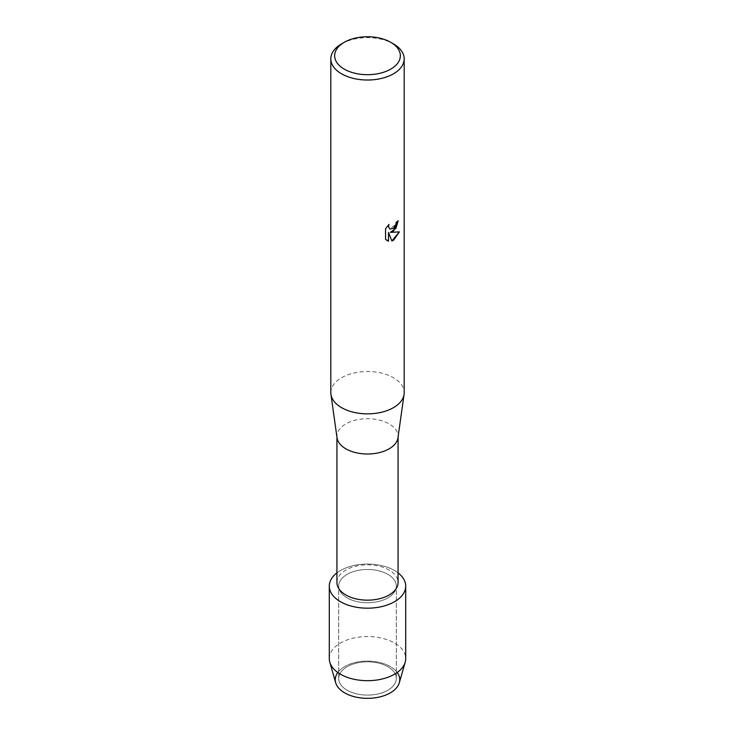 <?xml version="1.0" encoding="UTF-8"?>
<svg xmlns="http://www.w3.org/2000/svg" width="735" height="735" viewBox="0 0 735 735"><rect width="100%" height="100%" fill="white"/><g stroke="black" fill="none" stroke-linecap="round" stroke-linejoin="round"><path stroke-width="0.55" stroke-dasharray="3.67 2.76" d="M387.869 690.229A28.803 16.629 180 0 1 356.475 693.831A28.803 16.629 180 0 1 338.697 678.469A28.803 16.629 180 0 1 347.131 666.709A28.803 16.629 180 0 1 378.525 663.099A28.803 16.629 180 0 1 396.303 678.469A28.803 16.629 180 0 1 387.869 690.229A28.803 16.629 180 0 1 356.475 693.831A28.803 16.629 180 0 1 338.697 678.469A28.803 16.629 180 0 1 347.131 666.709A28.803 16.629 180 0 1 378.525 663.099A28.803 16.629 180 0 1 396.303 678.469A28.803 16.629 180 0 1 387.869 690.229M337.778 672.488A32.248 18.623 180 0 1 344.697 666.553A32.248 18.623 180 0 1 397.222 672.488M387.869 597.877A28.803 16.629 180 0 1 356.475 601.487A28.803 16.629 180 0 1 338.697 586.117A28.803 16.629 180 0 1 347.131 574.357A28.803 16.629 180 0 1 378.525 570.755A28.803 16.629 180 0 1 396.303 586.117A28.803 16.629 180 0 1 387.869 597.877A28.803 16.629 180 0 1 356.475 601.487A28.803 16.629 180 0 1 338.697 586.117A28.803 16.629 180 0 1 347.131 574.357A28.803 16.629 180 0 1 378.525 570.755A28.803 16.629 180 0 1 396.303 586.117A28.803 16.629 180 0 1 387.869 597.877M336.933 582.515A30.567 17.649 180 0 1 345.882 570.038A30.567 17.649 180 0 1 379.196 566.207A30.567 17.649 180 0 1 398.067 582.515M336.933 572.877A38.211 22.059 180 0 1 340.48 570.516A38.211 22.059 180 0 1 398.067 572.877A38.211 22.059 180 0 0 340.48 570.516A38.211 22.059 180 0 0 336.933 572.877M337.034 437.784A30.567 17.649 180 0 1 336.933 436.36A30.567 17.649 180 0 1 345.882 423.884A30.567 17.649 180 0 1 379.196 420.052A30.567 17.649 180 0 1 398.067 436.36A30.567 17.649 180 0 1 397.966 437.784M330.814 392.683A36.686 21.177 180 0 1 341.564 377.707A36.686 21.177 180 0 1 381.538 373.114A36.686 21.177 180 0 1 404.186 392.683M398.195 220.739L398.195 220.656A36.603 21.131 180 0 1 396.137 222.301L395.788 224.506L389.734 229.026M388.843 224.524L385.498 228.723L385.553 239.389M399.353 231.892L390.239 232.37M385.498 239.353L386.895 240.464M388.457 232.471L391.874 240.979M341.564 43.87A36.686 21.177 180 0 1 393.436 43.87M335.684 682.76A32.248 18.623 180 0 1 344.697 666.553A32.248 18.623 180 0 1 382.237 663.154A32.248 18.623 180 0 1 399.316 682.76M329.289 658.624A38.211 22.059 180 0 1 340.48 643.024A38.211 22.059 180 0 1 382.127 638.246A38.211 22.059 180 0 1 405.711 658.624M338.697 678.469L338.697 586.117L338.697 678.469M336.933 437.077L336.933 436.36M398.067 437.077L398.067 436.36M396.303 678.469L396.303 586.117L396.303 678.469"/><path stroke-width="1.1" d="M397.222 672.488A32.248 18.623 180 0 1 390.303 692.884A32.248 18.623 180 0 1 349.502 695.172A32.248 18.623 180 0 1 337.778 672.488M398.067 437.077L398.067 582.515A30.567 17.649 180 0 1 389.118 594.992A30.567 17.649 180 0 1 355.804 598.823A30.567 17.649 180 0 1 336.933 582.515L336.933 437.077M394.52 601.717A38.211 22.059 180 0 1 342.464 602.783A38.211 22.059 180 0 1 336.933 572.877A38.211 22.059 180 0 0 329.289 586.117A38.211 22.059 180 0 0 352.873 606.504A38.211 22.059 180 0 0 394.52 601.717A38.211 22.059 180 0 0 398.067 572.877A38.211 22.059 180 0 1 405.711 586.117A38.211 22.059 180 0 1 394.52 601.717M390.735 42.308L393.436 43.87A36.686 21.177 180 0 1 404.186 58.846L404.186 392.683A36.686 21.177 180 0 1 404.066 394.392L397.966 437.784A30.567 17.649 180 0 1 389.118 448.837A30.567 17.649 180 0 1 356.953 452.925A30.567 17.649 180 0 1 337.034 437.784L330.934 394.392A36.686 21.177 180 0 1 330.814 392.683L330.814 58.846A36.686 21.177 180 0 1 341.564 43.87L344.265 42.308A32.864 18.972 180 0 1 390.735 42.308A32.864 18.972 180 0 1 390.735 69.136A32.864 18.972 180 0 1 344.265 69.136A32.864 18.972 180 0 1 344.265 42.308L341.564 43.87M404.066 394.392A36.686 21.177 180 0 1 393.436 407.659A36.686 21.177 180 0 1 354.84 412.555A36.686 21.177 180 0 1 330.934 394.392M393.436 231.194L390.294 232.398L399.427 231.874L393.436 240.373L391.893 241.025L388.512 232.508L388.512 241.126L385.563 239.389L385.553 228.76L388.962 224.414L388.493 226.527L389.761 229.044L393.436 228.337L395.834 224.533L396.193 222.328A36.686 21.177 0 0 0 398.251 220.684L393.436 231.194M404.186 58.846A36.686 21.177 180 0 1 393.436 73.822A36.686 21.177 180 0 1 353.462 78.406A36.686 21.177 180 0 1 330.814 58.846M398.195 220.739L395.954 228.328L390.294 232.398M389.734 229.026L388.438 226.499L388.843 224.524M386.922 240.483L388.457 241.089L388.512 232.508M391.874 240.979L399.353 231.892M405.711 586.117L405.711 658.624A38.211 22.059 180 0 1 405.196 662.226L399.316 682.76A32.248 18.623 180 0 1 390.303 692.884A32.248 18.623 180 0 1 357.642 697.442A32.248 18.623 180 0 1 335.684 682.76L329.804 662.226A38.211 22.059 180 0 1 329.289 658.624L329.289 586.117M405.196 662.226A38.211 22.059 180 0 1 394.52 674.225A38.211 22.059 180 0 1 355.813 679.627A38.211 22.059 180 0 1 329.804 662.226"/></g></svg>
